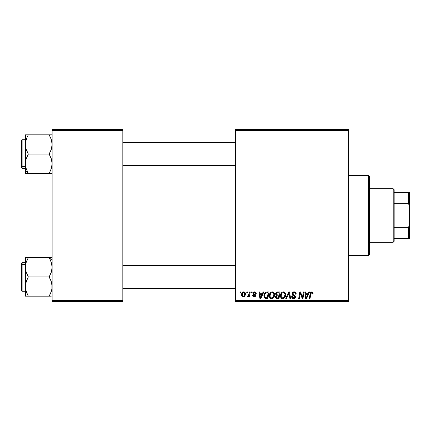 <?xml version="1.0" encoding="UTF-8"?>
<svg xmlns="http://www.w3.org/2000/svg" width="431" height="431" viewBox="0 0 431 431"><rect width="100%" height="100%" fill="white"/><g stroke="black" fill="none" stroke-linecap="round" stroke-linejoin="round"><path stroke-width="0.65" d="M235.563 129.51L348.302 129.51L348.302 130.469L235.563 130.469L235.563 300.531L348.302 300.531L348.302 129.51L235.563 129.51L235.563 130.469L235.563 129.51M272.096 291.852L272.268 291.846C270.312 292.31 269.337 293.608 269.353 295.731L269.747 293.77L270.997 292.229L272.775 291.906L274.073 292.891L274.531 294.222L274.358 296.302L272.775 298.441L271.53 298.705L270.426 298.311L269.623 297.282L269.353 295.731C269.305 297.428 270.075 298.419 271.659 298.71L273.647 297.697L274.563 294.739C274.574 293.091 273.804 292.126 272.268 291.846L272.397 291.852M263.131 291.932L262.307 293.759L263.131 291.932L263.885 291.932L260.777 298.624L259.925 298.624L259.009 291.932L259.71 291.932L259.936 293.759L262.307 293.759L259.936 293.759L259.71 291.932L259.009 291.932L259.925 298.624L260.777 298.624L263.885 291.932L263.131 291.932L263.885 291.932L260.777 298.624L259.925 298.624L259.009 291.932L259.71 291.932M313.127 293.322L311.758 291.846L312.954 292.487L313.068 293.931L312.367 294.017L312.012 292.687L311.139 292.881L309.997 298.624L309.296 298.624L310.406 292.735L311.758 291.846L310.121 293.721L309.296 298.624L309.997 298.624L310.799 293.888L311.715 292.627L312.432 293.436L312.367 294.017L313.068 293.931L313.127 293.322L313.068 293.931L312.367 294.017L312.394 293.139M292.019 293.813L292.638 292.374L294.341 291.852L295.714 292.455L296.189 294.109L295.494 294.19L295.267 293.128L294.432 292.654L293.355 292.773L292.741 293.506L292.945 294.389L295.38 296.296L295.37 297.649L294.675 298.462L293.236 298.683L291.981 297.869L291.674 296.625L292.369 296.555L292.574 297.412L293.522 297.923L294.443 297.702L294.799 296.975L294.54 296.377L292.45 295.09L292.019 293.813L294.799 296.975L293.646 297.929L292.369 296.555L291.668 296.77C291.76 297.988 292.412 298.635 293.624 298.71C294.782 298.672 295.407 298.08 295.494 296.932L294.707 295.472L292.897 294.335L292.714 293.748L294.071 292.627L295.316 293.204L295.494 294.19L296.189 294.109C296.21 292.676 295.521 291.922 294.12 291.846L294.12 291.846C292.843 291.906 292.148 292.557 292.019 293.813L292.029 293.608M286.518 298.624L285.769 298.624L288.689 291.932L289.578 291.932L290.602 298.624L289.901 298.624L289.023 292.891L286.518 298.624L285.769 298.624L286.518 298.624L289.023 292.891L289.901 298.624L290.602 298.624L289.578 291.932L288.689 291.932L289.578 291.932L290.602 298.624L289.901 298.624M283.215 291.852L283.382 291.846C281.427 292.31 280.457 293.608 280.468 295.731L280.861 293.77L282.116 292.229L283.894 291.906L285.193 292.891L285.651 294.222L285.478 296.302L283.889 298.441L282.644 298.705L281.54 298.311L280.743 297.282L280.468 295.731C280.419 297.428 281.19 298.419 282.779 298.71L284.762 297.697L285.678 294.739C285.688 293.091 284.923 292.126 283.382 291.846L283.512 291.852M240.266 292.891L240.428 291.932L241.123 291.932L240.977 292.891L240.266 292.891L240.977 292.891L241.123 291.932L240.428 291.932L241.123 291.932L240.977 292.891L240.266 292.891L240.428 291.932L240.266 292.891M277.44 291.932C276.244 292.089 275.598 292.778 275.517 294.012L275.829 292.891L276.68 292.094L280.123 291.932L278.992 298.624L276.578 298.57L275.641 297.913L275.479 296.501L276.352 295.364L275.517 294.012L276.352 295.364L275.431 296.997L276.352 298.511L278.992 298.624L280.123 291.932L277.44 291.932L280.123 291.932L278.992 298.624L277.278 298.624M308.903 291.932L308.084 293.759L308.903 291.932L309.657 291.932L306.549 298.624L305.698 298.624L304.782 291.932L305.482 291.932L305.708 293.759L308.084 293.759L305.708 293.759L305.482 291.932L304.782 291.932L305.698 298.624L306.549 298.624L309.657 291.932L308.903 291.932L309.657 291.932L306.549 298.624L305.698 298.624L304.782 291.932L305.482 291.932M302.675 296.016L303.392 291.932L302.675 296.016L303.392 291.932L304.092 291.932L302.95 298.624L302.217 298.624L300.305 292.945L299.373 298.624L298.667 298.624L299.798 291.932L300.531 291.932L302.46 297.6L302.675 296.016L302.46 297.6L300.531 291.932L299.798 291.932L298.667 298.624L299.373 298.624L300.305 292.945L302.217 298.624L302.95 298.624L304.092 291.932L303.392 291.932L304.092 291.932L302.95 298.624L302.217 298.624M254.425 291.852L255.535 292.078L256.186 292.999L256.235 293.586L255.54 293.673L254.807 292.482L253.649 293.037L253.843 293.7L255.405 294.756L255.529 296.054L254.452 296.862L252.932 296.399L252.588 295.407L253.283 295.321L254.015 296.264L254.92 295.747L254.813 295.138L252.981 293.619L253.067 292.671L253.978 291.922L254.576 291.846L252.932 293.258L253.283 294.141L254.931 295.607L254.204 296.275L253.283 295.321L252.588 295.407L254.171 296.884L255.626 295.499L253.627 293.199L254.543 292.455L255.54 293.673L256.235 293.586L255.54 293.673L255.136 292.627M266.078 292.051L269.003 291.932L267.872 298.624L265.162 298.467L264.036 297.094L264.149 294.195L264.817 292.935L265.949 292.094C264.526 292.913 263.837 294.179 263.88 295.882L265.351 298.532L267.872 298.624L269.003 291.932L267.026 291.932L269.003 291.932L267.872 298.624L265.992 298.618M241.559 294.852L242.06 292.886L242.755 292.148L243.903 291.857L244.975 292.439L245.266 294.836L244.183 296.598L242.47 296.722L241.748 295.925L241.559 294.852C241.527 296.027 242.066 296.706 243.181 296.884C244.711 296.512 245.444 295.483 245.379 293.786C245.374 292.638 244.824 291.992 243.725 291.846C242.238 292.218 241.516 293.22 241.559 294.852L241.565 294.594M246.694 292.891L246.855 291.932L247.55 291.932L247.405 292.891L246.694 292.891L247.405 292.891L247.55 291.932L246.855 291.932L247.55 291.932L247.405 292.891L246.694 292.891L246.855 291.932L246.694 292.891M249.037 294.551L249.533 291.932L250.239 291.932L249.42 296.797L248.714 296.797L248.892 295.79L248.148 296.76L247.292 296.706L247.566 295.946L248.084 296.075L248.595 295.639L249.183 293.877L247.292 296.706L247.76 296.884L248.892 295.79L248.714 296.797L249.42 296.797L250.239 291.932L249.533 291.932L250.239 291.932L249.42 296.797L248.714 296.797M251.386 292.891L251.548 291.932L252.243 291.932L252.097 292.891L251.386 292.891L252.097 292.891L252.243 291.932L251.548 291.932L252.243 291.932L252.097 292.891L251.386 292.891L251.548 291.932L251.386 292.891M235.563 301.49L348.302 301.49L348.302 130.469L235.563 130.469L235.563 301.49L235.563 300.531L348.302 300.531L348.302 301.49L235.563 301.49M52.124 129.51L122.824 129.51L122.824 130.469L52.124 130.469L52.124 300.531L122.824 300.531L122.824 129.51L52.124 129.51L52.124 130.469L52.124 129.51M52.124 301.49L122.824 301.49L122.824 130.469L52.124 130.469L52.124 301.49L52.124 300.531L122.824 300.531L122.824 301.49L52.124 301.49M275.635 297.907L275.474 297.465M276.147 295.262L275.716 294.826M275.554 293.619L275.657 293.252M275.684 293.172L275.824 292.891M277.047 291.976L276.201 292.417M276.75 292.961L279.283 292.714L278.905 294.971L277.429 294.971L276.212 294.034L276.309 293.522M276.228 293.834L277.639 292.719L276.427 293.285L276.271 294.438M277.494 292.73L277.812 292.714M276.621 297.783L277.23 297.837L276.126 296.97L276.363 297.622M278.771 295.758L278.421 297.837L277.23 297.837L278.421 297.837L278.771 295.758L277.639 295.758L278.771 295.758M276.416 296.124L276.298 297.546M276.212 294.034L276.616 294.836M276.476 294.745L278.905 294.971L279.283 292.714L277.047 292.821M277.004 292.838L276.594 293.085M277.984 292.714L277.295 292.751L277.984 292.714M277.639 295.758L277.343 295.763M276.821 297.821L277.23 297.837M285.376 293.236L285.548 293.71M285.548 293.721L285.672 294.481M282.925 298.705L282.644 298.705M282.251 298.645L281.971 298.554M280.99 297.74L280.743 297.271M280.581 296.77L280.495 296.264M280.511 295.052L280.559 294.745M280.861 293.775L281.007 293.479M281.017 293.457L281.179 293.182M282.741 291.938L283.054 291.868M280.737 294.082L280.64 294.4M284.789 296.124L284.983 294.707L284.218 297.185L282.801 297.929L283.474 297.778M281.799 293.565L281.287 294.756L281.244 296.55L281.788 297.514L282.801 297.929C281.68 297.708 281.136 297.002 281.163 295.806L281.211 296.393M281.168 295.542L281.163 295.806C281.12 294.136 281.847 293.08 283.334 292.627L282.833 292.719M283.9 292.741L283.334 292.627C284.444 292.838 284.993 293.533 284.983 294.707L284.686 293.463L283.91 292.746M283.921 297.487L284.821 296.016M284.417 296.921L283.889 297.509M283.07 292.654L282.181 293.112M282.353 292.972L281.448 294.254M289.185 294.206L289.12 293.764M288.689 291.932L285.769 298.624L288.689 291.932M294.341 291.852L293.915 291.852M294.545 291.873L294.976 291.97M295.968 292.859L296.092 293.236M296.14 293.473L296.183 293.894M296.189 294.109L295.494 294.19M295.499 293.974L295.213 293.058M292.724 293.581L292.999 294.438M293.371 294.707L294.298 295.219M295.467 297.293L295.37 297.649M294.675 298.462L293.985 298.683M293.242 298.683L292.875 298.591M292.218 298.177L291.981 297.869M291.819 297.546L291.706 297.164M291.668 296.77L292.369 296.555M292.735 297.6L293.161 297.853M293.522 297.923L293.856 297.918M294.777 297.185L294.799 296.889M294.799 296.975L294.254 296.183M293.667 295.855L292.746 295.337M292.099 294.421L292.04 294.12M292.11 293.199L292.353 292.697M292.369 292.671L292.741 292.283M293.592 291.895L293.322 291.965M293.953 296.011L294.249 296.183M291.679 296.964L291.809 297.525M292.455 298.376L292.864 298.586M312.367 294.017L312.432 293.436L312.367 294.017M311.284 292.751L310.966 293.166M310.88 293.484L309.997 298.624L309.296 298.624L310.121 293.721M310.406 292.735L311.004 292.04M313.057 292.762L313.111 293.032M312.427 293.581L312.389 293.872M306.042 296.221L305.805 294.54L307.702 294.54L306.22 297.891L307.702 294.54L305.805 294.54L306.193 297.471M306.091 296.576L306.134 296.905M301.14 295.644L301.307 296.102M301.075 295.467L300.973 295.187M300.79 294.653L300.903 294.987M300.563 293.931L300.746 294.524M300.305 292.951L300.385 293.274M300.051 294.702L299.373 298.624L298.667 298.624L299.798 291.932L300.531 291.932L301.921 295.779M254.678 292.46L254.22 292.493M253.649 293.037L253.843 293.7M253.633 293.118L254.441 294.082L253.811 293.662M253.627 293.199L253.773 293.624M255.276 294.605L255.54 295.014M255.367 296.334L254.98 296.684M254.807 296.77L254.452 296.867M253.288 296.684L252.992 296.463M252.695 296L252.614 295.709M252.588 295.407L253.299 295.504M253.978 296.259L254.446 296.242M254.107 296.275L254.931 295.607L254.139 294.702M254.931 295.607L254.29 294.782M253.283 294.141L252.932 293.258M253.056 292.687L253.746 292.008M256.235 293.495C256.192 292.439 255.637 291.889 254.576 291.846L254.576 291.846M254.904 291.868L255.227 291.943M260.27 296.221L260.033 294.54L261.929 294.54L260.448 297.891L261.929 294.54L260.033 294.54L260.421 297.471M260.319 296.576L260.362 296.905M266.207 298.624L265.458 298.559M264.979 298.376L264.09 297.261M263.944 296.706L263.896 296.296M263.885 295.591L263.907 295.316M263.966 294.874L264.37 293.667M264.817 292.935L265.21 292.52M266.762 292.741L268.168 292.714L267.301 297.837L265.625 297.789M265.184 297.6L264.575 295.925L265.184 297.6L267.301 297.837L268.168 292.714L266.94 292.724M264.596 295.413L265.027 293.942L264.575 295.925C264.532 293.958 265.431 292.886 267.274 292.714L265.652 293.139M266.584 292.762L266.256 292.832M265.437 293.339L265.092 293.813M264.823 294.411L264.677 294.906M274.434 293.721L274.531 294.222M274.364 296.296L274.499 295.666M272.775 298.441L273.249 298.112M271.81 298.705L271.53 298.705M271.131 298.645L270.857 298.554M270.641 298.451L270.032 297.945M269.871 297.735L269.623 297.277M269.461 296.77L269.38 296.264M269.359 295.391L269.391 295.068M269.397 295.041L269.44 294.745M269.747 293.77L269.887 293.479M269.898 293.457L270.059 293.182M270.474 292.654L270.991 292.234M271.627 291.938L271.939 291.868M273.669 296.124L273.868 294.707L273.098 297.185L271.686 297.929L272.354 297.778M270.684 293.565L270.167 294.756L270.129 296.55L270.668 297.514L271.686 297.929C270.566 297.708 270.016 297.002 270.043 295.806L270.097 296.393M270.167 294.756L270.043 295.806C270.005 294.136 270.727 293.08 272.214 292.627L271.713 292.719M272.78 292.741L272.214 292.627C273.324 292.838 273.874 293.533 273.868 294.707L273.566 293.463L272.791 292.746M272.801 297.487L273.701 296.016M273.297 296.921L272.775 297.509M271.95 292.654L271.067 293.112M271.234 292.972L270.329 294.254M245.164 292.741L245.358 293.425M245.266 294.831L245.169 295.192M245.115 295.337L244.646 296.167M244.63 296.194L244.113 296.641M243.181 296.884L242.615 296.787M241.748 295.925L241.575 295.213M241.635 295.569L241.575 295.224M241.592 294.276L241.672 293.834M241.764 293.522L241.872 293.247M242.028 292.935L242.524 292.32M242.184 292.697L242.464 292.38M242.578 292.277L243.079 291.976M243.423 291.873L243.725 291.846M242.971 296.242L242.254 294.852C242.211 293.656 242.701 292.859 243.72 292.455L242.707 293.155M244.275 295.542L244.684 293.861C244.749 295.084 244.258 295.892 243.208 296.275L243.305 296.269M243.569 296.205L244.048 295.871M244.506 295.003L244.603 294.632M242.4 293.877L242.357 295.585M242.346 295.564L242.675 296.07M242.341 294.093L242.518 293.533M244.49 292.935L243.72 292.455L244.684 293.861L244.059 292.525M248.154 296.754L248.477 296.447M247.863 296.873L247.292 296.706L247.566 295.946L248.067 296.081M247.76 296.884L247.292 296.706M248.838 295.192L248.989 294.729M249.533 291.932L249.183 293.877M276.988 294.944L277.429 294.971M284.896 295.693L284.983 294.707M284.896 293.974L284.772 293.624M283.7 292.676L283.199 292.633M281.287 294.756L281.195 295.278M265.404 293.376L265.027 293.942M273.777 295.693L273.847 294.335M273.782 293.974L273.653 293.624M272.581 292.676L272.085 292.633M244.668 294.249L244.673 293.619M243.957 292.487L243.531 292.477M243.03 292.751L242.782 293.037M393.207 188.746L394.166 189.705L394.166 192.571L394.166 189.705L393.207 188.746L369.324 188.746L393.207 188.746L393.207 242.254L369.324 242.254L393.207 242.254L393.207 188.746M394.166 241.295L393.207 242.254L394.166 241.295L394.166 238.429L394.166 241.295M394.166 203.68L394.166 227.32L394.166 192.571L394.166 203.68L408.496 203.68L409.45 205.948L409.45 225.052L408.496 227.32L394.166 227.32L394.166 238.429L394.166 227.32L408.496 227.32L408.496 238.429L409.45 238.429L409.45 225.052L409.45 238.429L408.496 238.429L408.496 227.32L409.45 225.052L409.45 192.571L394.166 192.571L408.496 192.571L408.496 203.68L408.496 192.571L409.45 192.571L409.45 205.948L408.496 203.68L394.166 203.68M394.166 238.429L408.496 238.429L394.166 238.429M368.365 255.626L369.324 254.673L369.324 176.327L368.365 175.374L368.365 255.626L368.365 175.374L348.302 175.374L368.365 175.374L369.324 176.327L369.324 254.673L368.365 255.626L348.302 255.626L368.365 255.626M235.563 142.602L122.824 142.602L235.563 142.602M49.339 135.172L49.15 134.838L28.349 134.838L50.346 134.838L49.15 134.838L51.294 139.509L52.124 144.45L51.289 149.406L49.15 154.066L28.349 154.066L49.15 154.066L51.284 158.716L52.124 163.683L51.294 168.618L49.15 173.294L28.349 173.294L26.21 168.65L25.37 163.683L25.37 170.719L28.349 173.294L26.21 168.65L25.37 163.683L26.199 158.743L28.349 154.066L26.199 149.395L25.37 144.45L25.585 141.95L27.148 137.128L26.205 139.493L27.562 136.282M25.591 166.194L26.07 168.214M122.824 165.531L235.563 165.531L122.824 165.531M50.346 134.838L52.124 134.838L49.15 134.838L51.294 139.509L52.124 144.45L51.289 149.406L49.15 154.066L51.284 158.716L51.903 161.156L52.124 163.683L51.294 168.618L51.909 166.183M21.55 142.149L21.55 165.983A0.571 0.496 0 0 0 22.121 166.479L22.121 141.654M25.37 139.736L22.121 139.736L22.121 166.479L25.37 166.479L22.121 166.479L22.121 168.397L22.121 166.479A0.571 0.496 180 0 1 21.55 165.983L21.55 140.339M52.124 173.294L49.15 173.294L50.707 170.197M27.773 172.26L27.153 171.01L28.349 173.294L25.37 173.294L50.481 173.294M27.794 135.83L27.148 137.128L28.349 134.838L25.37 134.838L26.205 134.838L25.37 134.838L25.37 173.294L28.349 173.294L25.37 170.719L25.591 173.294M21.55 167.794L21.55 165.983L21.55 167.826L22.121 168.397L25.37 168.397M27.013 134.838L25.37 134.838L25.37 163.683L26.199 158.743L28.349 154.066L26.199 149.395L25.37 144.45L25.591 141.939L27.061 137.317M25.806 140.899L25.488 142.602M25.876 167.519L26.081 168.252M27.153 137.123L28.349 134.838L26.21 134.838M51.413 139.881L51.294 139.515M51.144 169.06L51.294 168.623M51.903 257.706L49.15 257.706L50.346 259.995L49.15 257.706L52.124 260.281L49.15 257.706L51.284 262.35L52.124 267.317L51.294 272.257L49.15 276.934L51.294 281.605L51.909 284.045L51.903 289.061L51.289 291.501L49.15 296.162L28.349 296.162L26.199 291.491L25.37 286.55L26.205 281.594L28.349 276.934L26.21 272.284L25.591 269.844L25.37 267.317L26.199 262.382L25.585 264.817L26.199 262.382L28.349 257.706L27.153 259.99L28.349 257.706L25.37 257.706L25.37 296.162L51.284 296.162M122.824 288.398L235.563 288.398L122.824 288.398M235.563 265.469L122.824 265.469L235.563 265.469M22.121 289.346L22.121 264.521A0.571 0.496 180 0 0 21.55 265.017L21.55 288.851M21.55 290.661L21.55 265.017A0.571 0.496 0 0 1 22.121 264.521L22.121 262.603L22.121 264.521L25.37 264.521L22.121 264.521L22.121 291.264L21.55 290.693M26.577 292.536L27.148 293.867L25.585 289.05L25.37 286.55L25.37 296.162M49.7 295.17L49.937 294.718M50.432 293.683L51.903 289.061L52.124 286.55L51.294 281.605L49.15 276.934L28.349 276.934L49.15 276.934L51.294 272.257L51.909 269.806L52.124 267.317L51.424 262.786M26.792 260.803L28.349 257.706L49.15 257.706L27.013 257.706M50.432 260.179L51.903 264.79M25.37 262.603L22.121 262.603L21.55 263.174L21.55 265.017L21.55 263.206M25.37 257.706L25.37 267.317L25.86 263.551M25.962 263.152L25.585 264.817M26.35 261.94L26.199 262.377M28.155 295.828L26.625 292.66M26.081 291.119L26.199 291.485M27.148 279.223L28.349 276.934L26.21 272.284L25.37 267.317L25.37 286.55L25.591 284.034L27.148 279.223M50.346 257.706L51.289 257.706M49.721 258.74L50.427 260.168M51.618 263.481L51.413 262.748M51.693 290.085L51.892 289.126M50.481 296.162L49.15 296.162L50.341 293.877M49.7 172.303L49.522 172.632M27.568 134.838L27.148 134.838M26.199 139.515L25.979 140.231M28.155 172.966L27.735 172.19M27.148 173.294L26.21 173.294M28.349 134.838L27.735 135.943M49.15 173.294L50.346 173.294M51.628 140.657L51.892 141.874M49.7 135.83L49.522 135.501M49.926 296.162L50.346 296.162M25.801 263.783L25.876 263.481M27.799 258.697L27.972 258.368M25.591 289.077L25.865 290.343M27.799 295.17L27.972 295.499M28.349 257.706L27.148 257.706M27.148 296.162L25.591 296.162M51.515 290.769L51.294 291.485M49.339 258.034L49.759 258.81M49.15 296.162L49.759 295.057M22.121 139.736L21.55 140.307M25.37 291.264L22.121 291.264"/></g></svg>
